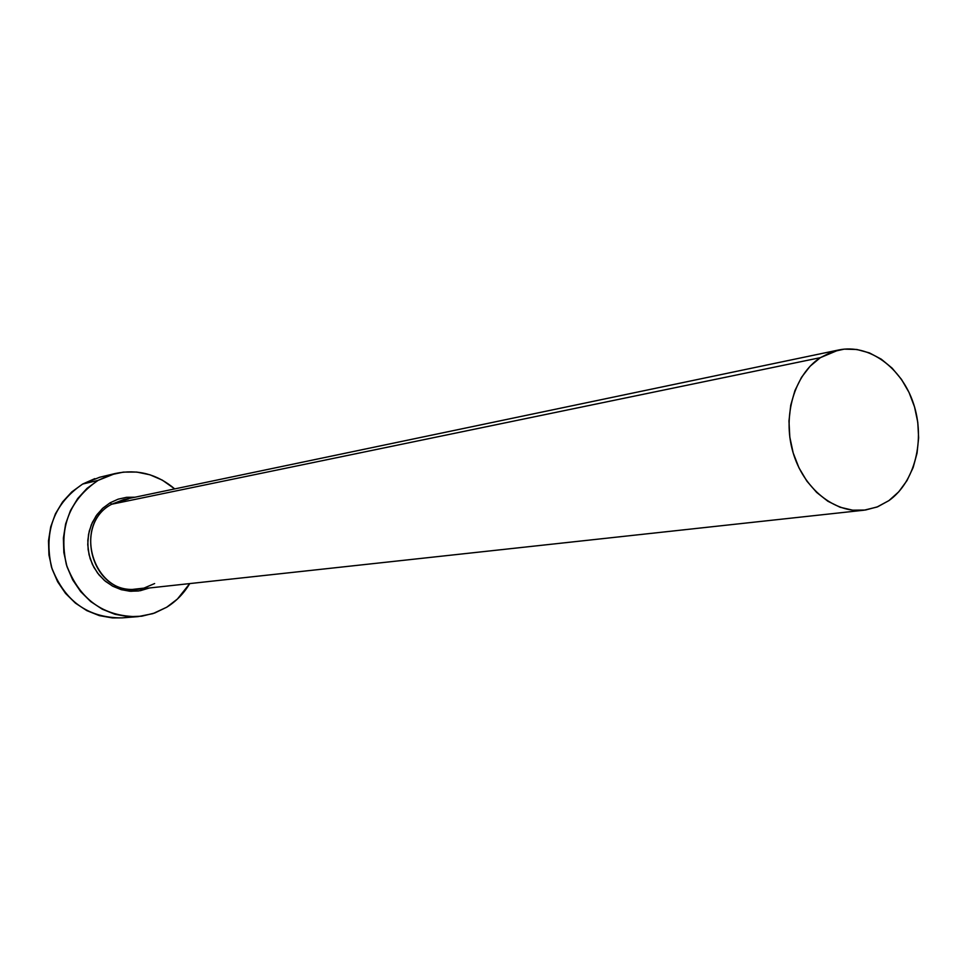 <?xml version="1.0" encoding="UTF-8"?>
<svg xmlns="http://www.w3.org/2000/svg" width="967" height="967" viewBox="0 0 967 967"><rect width="100%" height="100%" fill="white"/><g stroke="black" fill="none" stroke-linecap="round" stroke-linejoin="round"><path stroke-width="1.45" d="M838.316 350.054L123.776 499.564L111.652 504.242L110.153 502.78L103.022 508.001L97.002 514.637L92.361 522.422L89.254 531.076L87.828 540.251L88.13 549.582L90.161 558.696L93.835 567.242L98.997 574.882L105.451 581.324L112.946 586.304L121.165 589.64L129.796 591.224L138.511 590.982L149.438 587.972L140.336 590.692L130.835 591.284L121.383 589.713L112.414 586.014L104.339 580.381L97.558 573.044L92.373 564.365L89.061 554.732L87.743 544.602L88.517 534.461L91.321 524.779L96.035 516.003L102.405 508.557L110.153 502.78L111.652 504.242C74.193 523.546 90.56 590.426 132.394 589.435L143.938 588.117L154.635 583.548M128.563 498.863L111.652 504.242L820.354 357.657L838.619 349.994C868.91 343.575 901.667 367.472 913.501 403.59C925.54 439.61 914.963 482.207 888.903 500.616L876.984 507.046L864.039 510.201C834.545 513.61 803.323 488.492 792.916 452.024C782.315 415.653 794.523 374.422 820.354 357.657L111.652 504.242C71.522 524.96 93.859 596.518 138.003 589.217L863.906 510.213M114.976 473.576L99.674 477.251L82.666 484.044L98.03 480.406L115.278 473.504C137.29 468.898 157.101 474.023 174.713 488.903L162.335 480.14L149.921 474.785L136.794 472.065L123.425 472.101L110.335 474.906L98.03 480.406L82.666 484.044C54.079 503.553 43.684 531.173 51.444 566.916C64.318 601.015 87.828 617.998 121.987 617.889L137.979 616.632C103.336 616.728 79.475 599.431 66.397 564.728C58.491 528.345 69.044 500.229 98.03 480.406L86.994 488.395L77.674 498.597L70.446 510.6L65.623 523.957L63.387 538.123L63.846 552.556L66.989 566.65L72.682 579.862L80.696 591.647L90.705 601.559L102.284 609.21L114.988 614.299L128.309 616.668L141.714 616.221L154.684 613.018L166.747 607.203L152.919 613.634L137.979 616.632M189.737 583.585C183.899 593.412 176.236 601.293 166.747 607.203L177.445 599.008L189.737 583.585M110.153 502.78L118.131 499.177L126.617 497.304L135.042 497.207M94.802 478.641L82.666 484.044L71.788 491.913L62.589 501.933L55.47 513.743L50.707 526.858L48.495 540.795L48.942 554.961L52.037 568.814L57.645 581.783L65.526 593.375L75.39 603.106L86.8 610.612L99.323 615.616L112.45 617.925L122.241 617.877M820.354 357.657L810.092 366.239L801.51 377.335L794.959 390.511L790.728 405.258L788.975 420.996L789.809 437.084L793.17 452.894L798.935 467.762L806.865 481.119L816.644 492.421L827.849 501.232L840.045 507.228L852.737 510.189L865.429 510.032L877.637 506.793L888.903 500.616L898.802 491.768L906.973 480.611L913.138 467.557L917.054 453.124L918.626 437.821L917.768 422.241L914.54 406.926L909.04 392.457L901.474 379.366L892.118 368.137L881.3 359.192L869.406 352.895L856.895 349.486L844.227 349.135L831.886 351.891L820.354 357.657"/></g></svg>
